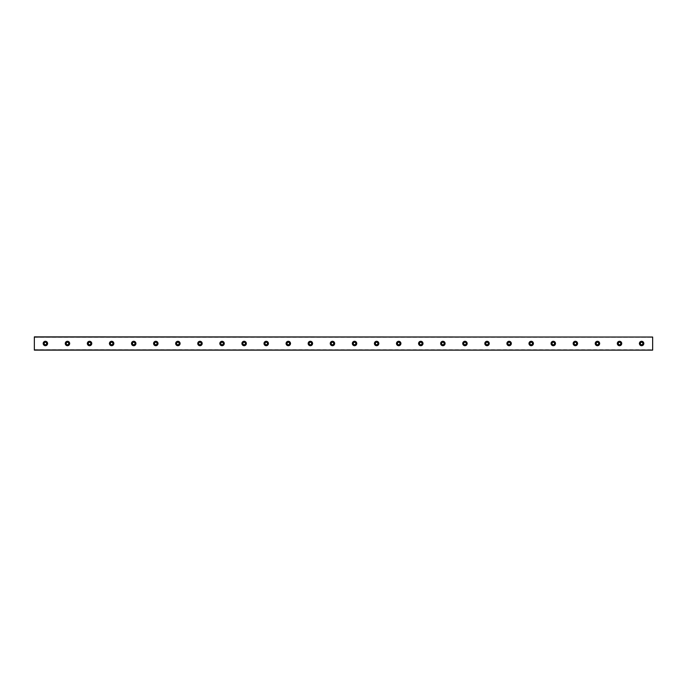 <?xml version="1.0" encoding="UTF-8"?>
<svg xmlns="http://www.w3.org/2000/svg" width="687" height="687" viewBox="0 0 687 687"><rect width="100%" height="100%" fill="white"/><g stroke="black" fill="none" stroke-linecap="round" stroke-linejoin="round"><path stroke-width="0.52" stroke-dasharray="3.44 2.58" d="M45.394 344.745A1.245 1.245 0 0 1 44.148 343.5A1.245 1.245 0 0 1 45.394 342.255A1.245 1.245 0 0 1 46.63 343.5A1.245 1.245 0 0 1 45.394 344.745M641.606 344.745A1.245 1.245 0 0 1 640.37 343.5A1.245 1.245 0 0 1 641.606 342.255A1.245 1.245 0 0 1 642.852 343.5A1.245 1.245 0 0 1 641.606 344.745M619.528 344.745A1.245 1.245 0 0 1 618.283 343.5A1.245 1.245 0 0 1 619.528 342.255A1.245 1.245 0 0 1 620.773 343.5A1.245 1.245 0 0 1 619.528 344.745M597.441 344.745A1.245 1.245 0 0 1 596.204 343.5A1.245 1.245 0 0 1 597.441 342.255A1.245 1.245 0 0 1 598.686 343.5A1.245 1.245 0 0 1 597.441 344.745M575.362 344.745A1.245 1.245 0 0 1 574.117 343.5A1.245 1.245 0 0 1 575.362 342.255A1.245 1.245 0 0 1 576.608 343.5A1.245 1.245 0 0 1 575.362 344.745M553.284 344.745A1.245 1.245 0 0 1 552.039 343.5A1.245 1.245 0 0 1 553.284 342.255A1.245 1.245 0 0 1 554.521 343.5A1.245 1.245 0 0 1 553.284 344.745M531.197 344.745A1.245 1.245 0 0 1 529.952 343.5A1.245 1.245 0 0 1 531.197 342.255A1.245 1.245 0 0 1 532.442 343.5A1.245 1.245 0 0 1 531.197 344.745M509.119 344.745A1.245 1.245 0 0 1 507.873 343.5A1.245 1.245 0 0 1 509.119 342.255A1.245 1.245 0 0 1 510.355 343.5A1.245 1.245 0 0 1 509.119 344.745M487.031 344.745A1.245 1.245 0 0 1 485.795 343.5A1.245 1.245 0 0 1 487.031 342.255A1.245 1.245 0 0 1 488.277 343.5A1.245 1.245 0 0 1 487.031 344.745M464.953 344.745A1.245 1.245 0 0 1 463.708 343.5A1.245 1.245 0 0 1 464.953 342.255A1.245 1.245 0 0 1 466.198 343.5A1.245 1.245 0 0 1 464.953 344.745M442.866 344.745A1.245 1.245 0 0 1 441.629 343.5A1.245 1.245 0 0 1 442.866 342.255A1.245 1.245 0 0 1 444.111 343.5A1.245 1.245 0 0 1 442.866 344.745M420.788 344.745A1.245 1.245 0 0 1 419.542 343.5A1.245 1.245 0 0 1 420.788 342.255A1.245 1.245 0 0 1 422.033 343.5A1.245 1.245 0 0 1 420.788 344.745M398.709 344.745A1.245 1.245 0 0 1 397.464 343.5A1.245 1.245 0 0 1 398.709 342.255A1.245 1.245 0 0 1 399.946 343.5A1.245 1.245 0 0 1 398.709 344.745M376.622 344.745A1.245 1.245 0 0 1 375.377 343.5A1.245 1.245 0 0 1 376.622 342.255A1.245 1.245 0 0 1 377.867 343.5A1.245 1.245 0 0 1 376.622 344.745M354.544 344.745A1.245 1.245 0 0 1 353.298 343.5A1.245 1.245 0 0 1 354.544 342.255A1.245 1.245 0 0 1 355.78 343.5A1.245 1.245 0 0 1 354.544 344.745M332.456 344.745A1.245 1.245 0 0 1 331.22 343.5A1.245 1.245 0 0 1 332.456 342.255A1.245 1.245 0 0 1 333.702 343.5A1.245 1.245 0 0 1 332.456 344.745M310.378 344.745A1.245 1.245 0 0 1 309.133 343.5A1.245 1.245 0 0 1 310.378 342.255A1.245 1.245 0 0 1 311.623 343.5A1.245 1.245 0 0 1 310.378 344.745M288.291 344.745A1.245 1.245 0 0 1 287.054 343.5A1.245 1.245 0 0 1 288.291 342.255A1.245 1.245 0 0 1 289.536 343.5A1.245 1.245 0 0 1 288.291 344.745M266.212 344.745A1.245 1.245 0 0 1 264.967 343.5A1.245 1.245 0 0 1 266.212 342.255A1.245 1.245 0 0 1 267.458 343.5A1.245 1.245 0 0 1 266.212 344.745M244.134 344.745A1.245 1.245 0 0 1 242.889 343.5A1.245 1.245 0 0 1 244.134 342.255A1.245 1.245 0 0 1 245.371 343.5A1.245 1.245 0 0 1 244.134 344.745M222.047 344.745A1.245 1.245 0 0 1 220.802 343.5A1.245 1.245 0 0 1 222.047 342.255A1.245 1.245 0 0 1 223.292 343.5A1.245 1.245 0 0 1 222.047 344.745M199.969 344.745A1.245 1.245 0 0 1 198.723 343.5A1.245 1.245 0 0 1 199.969 342.255A1.245 1.245 0 0 1 201.205 343.5A1.245 1.245 0 0 1 199.969 344.745M177.881 344.745A1.245 1.245 0 0 1 176.645 343.5A1.245 1.245 0 0 1 177.881 342.255A1.245 1.245 0 0 1 179.127 343.5A1.245 1.245 0 0 1 177.881 344.745M155.803 344.745A1.245 1.245 0 0 1 154.558 343.5A1.245 1.245 0 0 1 155.803 342.255A1.245 1.245 0 0 1 157.04 343.5A1.245 1.245 0 0 1 155.803 344.745M133.716 344.745A1.245 1.245 0 0 1 132.479 343.5A1.245 1.245 0 0 1 133.716 342.255A1.245 1.245 0 0 1 134.961 343.5A1.245 1.245 0 0 1 133.716 344.745M111.638 344.745A1.245 1.245 0 0 1 110.392 343.5A1.245 1.245 0 0 1 111.638 342.255A1.245 1.245 0 0 1 112.883 343.5A1.245 1.245 0 0 1 111.638 344.745M89.559 344.745A1.245 1.245 0 0 1 88.314 343.5A1.245 1.245 0 0 1 89.559 342.255A1.245 1.245 0 0 1 90.796 343.5A1.245 1.245 0 0 1 89.559 344.745M67.472 344.745A1.245 1.245 0 0 1 66.227 343.5A1.245 1.245 0 0 1 67.472 342.255A1.245 1.245 0 0 1 68.717 343.5A1.245 1.245 0 0 1 67.472 344.745M34.35 349.735L652.65 349.735M45.394 341.293A2.207 2.207 0 0 0 43.187 343.5A2.207 2.207 0 0 0 45.394 345.707A2.207 2.207 0 0 0 47.601 343.5A2.207 2.207 0 0 0 45.394 341.293M641.606 341.293A2.207 2.207 0 0 0 639.399 343.5A2.207 2.207 0 0 0 641.606 345.707A2.207 2.207 0 0 0 643.813 343.5A2.207 2.207 0 0 0 641.606 341.293M619.528 341.293A2.207 2.207 0 0 0 617.321 343.5A2.207 2.207 0 0 0 619.528 345.707A2.207 2.207 0 0 0 621.735 343.5A2.207 2.207 0 0 0 619.528 341.293M597.441 341.293A2.207 2.207 0 0 0 595.234 343.5A2.207 2.207 0 0 0 597.441 345.707A2.207 2.207 0 0 0 599.657 343.5A2.207 2.207 0 0 0 597.441 341.293M575.362 341.293A2.207 2.207 0 0 0 573.156 343.5A2.207 2.207 0 0 0 575.362 345.707A2.207 2.207 0 0 0 577.569 343.5A2.207 2.207 0 0 0 575.362 341.293M553.284 341.293A2.207 2.207 0 0 0 551.068 343.5A2.207 2.207 0 0 0 553.284 345.707A2.207 2.207 0 0 0 555.491 343.5A2.207 2.207 0 0 0 553.284 341.293M531.197 341.293A2.207 2.207 0 0 0 528.99 343.5A2.207 2.207 0 0 0 531.197 345.707A2.207 2.207 0 0 0 533.404 343.5A2.207 2.207 0 0 0 531.197 341.293M509.119 341.293A2.207 2.207 0 0 0 506.912 343.5A2.207 2.207 0 0 0 509.119 345.707A2.207 2.207 0 0 0 511.326 343.5A2.207 2.207 0 0 0 509.119 341.293M487.031 341.293A2.207 2.207 0 0 0 484.824 343.5A2.207 2.207 0 0 0 487.031 345.707A2.207 2.207 0 0 0 489.238 343.5A2.207 2.207 0 0 0 487.031 341.293M464.953 341.293A2.207 2.207 0 0 0 462.746 343.5A2.207 2.207 0 0 0 464.953 345.707A2.207 2.207 0 0 0 467.16 343.5A2.207 2.207 0 0 0 464.953 341.293M442.866 341.293A2.207 2.207 0 0 0 440.659 343.5A2.207 2.207 0 0 0 442.866 345.707A2.207 2.207 0 0 0 445.082 343.5A2.207 2.207 0 0 0 442.866 341.293M420.788 341.293A2.207 2.207 0 0 0 418.581 343.5A2.207 2.207 0 0 0 420.788 345.707A2.207 2.207 0 0 0 422.994 343.5A2.207 2.207 0 0 0 420.788 341.293M398.709 341.293A2.207 2.207 0 0 0 396.493 343.5A2.207 2.207 0 0 0 398.709 345.707A2.207 2.207 0 0 0 400.916 343.5A2.207 2.207 0 0 0 398.709 341.293M376.622 341.293A2.207 2.207 0 0 0 374.415 343.5A2.207 2.207 0 0 0 376.622 345.707A2.207 2.207 0 0 0 378.829 343.5A2.207 2.207 0 0 0 376.622 341.293M354.544 341.293A2.207 2.207 0 0 0 352.337 343.5A2.207 2.207 0 0 0 354.544 345.707A2.207 2.207 0 0 0 356.751 343.5A2.207 2.207 0 0 0 354.544 341.293M332.456 341.293A2.207 2.207 0 0 0 330.249 343.5A2.207 2.207 0 0 0 332.456 345.707A2.207 2.207 0 0 0 334.663 343.5A2.207 2.207 0 0 0 332.456 341.293M310.378 341.293A2.207 2.207 0 0 0 308.171 343.5A2.207 2.207 0 0 0 310.378 345.707A2.207 2.207 0 0 0 312.585 343.5A2.207 2.207 0 0 0 310.378 341.293M288.291 341.293A2.207 2.207 0 0 0 286.084 343.5A2.207 2.207 0 0 0 288.291 345.707A2.207 2.207 0 0 0 290.507 343.5A2.207 2.207 0 0 0 288.291 341.293M266.212 341.293A2.207 2.207 0 0 0 264.006 343.5A2.207 2.207 0 0 0 266.212 345.707A2.207 2.207 0 0 0 268.419 343.5A2.207 2.207 0 0 0 266.212 341.293M244.134 341.293A2.207 2.207 0 0 0 241.918 343.5A2.207 2.207 0 0 0 244.134 345.707A2.207 2.207 0 0 0 246.341 343.5A2.207 2.207 0 0 0 244.134 341.293M222.047 341.293A2.207 2.207 0 0 0 219.84 343.5A2.207 2.207 0 0 0 222.047 345.707A2.207 2.207 0 0 0 224.254 343.5A2.207 2.207 0 0 0 222.047 341.293M199.969 341.293A2.207 2.207 0 0 0 197.762 343.5A2.207 2.207 0 0 0 199.969 345.707A2.207 2.207 0 0 0 202.176 343.5A2.207 2.207 0 0 0 199.969 341.293M177.881 341.293A2.207 2.207 0 0 0 175.674 343.5A2.207 2.207 0 0 0 177.881 345.707A2.207 2.207 0 0 0 180.088 343.5A2.207 2.207 0 0 0 177.881 341.293M155.803 341.293A2.207 2.207 0 0 0 153.596 343.5A2.207 2.207 0 0 0 155.803 345.707A2.207 2.207 0 0 0 158.01 343.5A2.207 2.207 0 0 0 155.803 341.293M133.716 341.293A2.207 2.207 0 0 0 131.509 343.5A2.207 2.207 0 0 0 133.716 345.707A2.207 2.207 0 0 0 135.932 343.5A2.207 2.207 0 0 0 133.716 341.293M111.638 341.293A2.207 2.207 0 0 0 109.431 343.5A2.207 2.207 0 0 0 111.638 345.707A2.207 2.207 0 0 0 113.844 343.5A2.207 2.207 0 0 0 111.638 341.293M89.559 341.293A2.207 2.207 0 0 0 87.343 343.5A2.207 2.207 0 0 0 89.559 345.707A2.207 2.207 0 0 0 91.766 343.5A2.207 2.207 0 0 0 89.559 341.293M67.472 341.293A2.207 2.207 0 0 0 65.265 343.5A2.207 2.207 0 0 0 67.472 345.707A2.207 2.207 0 0 0 69.679 343.5A2.207 2.207 0 0 0 67.472 341.293M652.65 337.154L34.35 337.154L34.35 349.846L652.65 349.846L652.65 336.879L34.35 337.154M34.35 336.913L652.65 337.265L34.35 336.913M652.65 349.846L34.35 349.846M34.35 337.265L652.65 337.265"/><path stroke-width="1.03" d="M45.394 344.745A1.245 1.245 0 0 1 44.148 343.5A1.245 1.245 0 0 1 45.394 342.255A1.245 1.245 0 0 1 46.63 343.5A1.245 1.245 0 0 1 45.394 344.745M641.606 344.745A1.245 1.245 0 0 1 640.37 343.5A1.245 1.245 0 0 1 641.606 342.255A1.245 1.245 0 0 1 642.852 343.5A1.245 1.245 0 0 1 641.606 344.745M619.528 344.745A1.245 1.245 0 0 1 618.283 343.5A1.245 1.245 0 0 1 619.528 342.255A1.245 1.245 0 0 1 620.773 343.5A1.245 1.245 0 0 1 619.528 344.745M597.441 344.745A1.245 1.245 0 0 1 596.204 343.5A1.245 1.245 0 0 1 597.441 342.255A1.245 1.245 0 0 1 598.686 343.5A1.245 1.245 0 0 1 597.441 344.745M575.362 344.745A1.245 1.245 0 0 1 574.117 343.5A1.245 1.245 0 0 1 575.362 342.255A1.245 1.245 0 0 1 576.608 343.5A1.245 1.245 0 0 1 575.362 344.745M553.284 344.745A1.245 1.245 0 0 1 552.039 343.5A1.245 1.245 0 0 1 553.284 342.255A1.245 1.245 0 0 1 554.521 343.5A1.245 1.245 0 0 1 553.284 344.745M531.197 344.745A1.245 1.245 0 0 1 529.952 343.5A1.245 1.245 0 0 1 531.197 342.255A1.245 1.245 0 0 1 532.442 343.5A1.245 1.245 0 0 1 531.197 344.745M509.119 344.745A1.245 1.245 0 0 1 507.873 343.5A1.245 1.245 0 0 1 509.119 342.255A1.245 1.245 0 0 1 510.355 343.5A1.245 1.245 0 0 1 509.119 344.745M487.031 344.745A1.245 1.245 0 0 1 485.795 343.5A1.245 1.245 0 0 1 487.031 342.255A1.245 1.245 0 0 1 488.277 343.5A1.245 1.245 0 0 1 487.031 344.745M464.953 344.745A1.245 1.245 0 0 1 463.708 343.5A1.245 1.245 0 0 1 464.953 342.255A1.245 1.245 0 0 1 466.198 343.5A1.245 1.245 0 0 1 464.953 344.745M442.866 344.745A1.245 1.245 0 0 1 441.629 343.5A1.245 1.245 0 0 1 442.866 342.255A1.245 1.245 0 0 1 444.111 343.5A1.245 1.245 0 0 1 442.866 344.745M420.788 344.745A1.245 1.245 0 0 1 419.542 343.5A1.245 1.245 0 0 1 420.788 342.255A1.245 1.245 0 0 1 422.033 343.5A1.245 1.245 0 0 1 420.788 344.745M398.709 344.745A1.245 1.245 0 0 1 397.464 343.5A1.245 1.245 0 0 1 398.709 342.255A1.245 1.245 0 0 1 399.946 343.5A1.245 1.245 0 0 1 398.709 344.745M376.622 344.745A1.245 1.245 0 0 1 375.377 343.5A1.245 1.245 0 0 1 376.622 342.255A1.245 1.245 0 0 1 377.867 343.5A1.245 1.245 0 0 1 376.622 344.745M354.544 344.745A1.245 1.245 0 0 1 353.298 343.5A1.245 1.245 0 0 1 354.544 342.255A1.245 1.245 0 0 1 355.78 343.5A1.245 1.245 0 0 1 354.544 344.745M332.456 344.745A1.245 1.245 0 0 1 331.22 343.5A1.245 1.245 0 0 1 332.456 342.255A1.245 1.245 0 0 1 333.702 343.5A1.245 1.245 0 0 1 332.456 344.745M310.378 344.745A1.245 1.245 0 0 1 309.133 343.5A1.245 1.245 0 0 1 310.378 342.255A1.245 1.245 0 0 1 311.623 343.5A1.245 1.245 0 0 1 310.378 344.745M288.291 344.745A1.245 1.245 0 0 1 287.054 343.5A1.245 1.245 0 0 1 288.291 342.255A1.245 1.245 0 0 1 289.536 343.5A1.245 1.245 0 0 1 288.291 344.745M266.212 344.745A1.245 1.245 0 0 1 264.967 343.5A1.245 1.245 0 0 1 266.212 342.255A1.245 1.245 0 0 1 267.458 343.5A1.245 1.245 0 0 1 266.212 344.745M244.134 344.745A1.245 1.245 0 0 1 242.889 343.5A1.245 1.245 0 0 1 244.134 342.255A1.245 1.245 0 0 1 245.371 343.5A1.245 1.245 0 0 1 244.134 344.745M222.047 344.745A1.245 1.245 0 0 1 220.802 343.5A1.245 1.245 0 0 1 222.047 342.255A1.245 1.245 0 0 1 223.292 343.5A1.245 1.245 0 0 1 222.047 344.745M199.969 344.745A1.245 1.245 0 0 1 198.723 343.5A1.245 1.245 0 0 1 199.969 342.255A1.245 1.245 0 0 1 201.205 343.5A1.245 1.245 0 0 1 199.969 344.745M177.881 344.745A1.245 1.245 0 0 1 176.645 343.5A1.245 1.245 0 0 1 177.881 342.255A1.245 1.245 0 0 1 179.127 343.5A1.245 1.245 0 0 1 177.881 344.745M155.803 344.745A1.245 1.245 0 0 1 154.558 343.5A1.245 1.245 0 0 1 155.803 342.255A1.245 1.245 0 0 1 157.04 343.5A1.245 1.245 0 0 1 155.803 344.745M133.716 344.745A1.245 1.245 0 0 1 132.479 343.5A1.245 1.245 0 0 1 133.716 342.255A1.245 1.245 0 0 1 134.961 343.5A1.245 1.245 0 0 1 133.716 344.745M111.638 344.745A1.245 1.245 0 0 1 110.392 343.5A1.245 1.245 0 0 1 111.638 342.255A1.245 1.245 0 0 1 112.883 343.5A1.245 1.245 0 0 1 111.638 344.745M89.559 344.745A1.245 1.245 0 0 1 88.314 343.5A1.245 1.245 0 0 1 89.559 342.255A1.245 1.245 0 0 1 90.796 343.5A1.245 1.245 0 0 1 89.559 344.745M67.472 344.745A1.245 1.245 0 0 1 66.227 343.5A1.245 1.245 0 0 1 67.472 342.255A1.245 1.245 0 0 1 68.717 343.5A1.245 1.245 0 0 1 67.472 344.745M45.394 341.293A2.207 2.207 0 0 0 43.187 343.5A2.207 2.207 0 0 0 45.394 345.707A2.207 2.207 0 0 0 47.601 343.5A2.207 2.207 0 0 0 45.394 341.293M641.606 341.293A2.207 2.207 0 0 0 639.399 343.5A2.207 2.207 0 0 0 641.606 345.707A2.207 2.207 0 0 0 643.813 343.5A2.207 2.207 0 0 0 641.606 341.293M619.528 341.293A2.207 2.207 0 0 0 617.321 343.5A2.207 2.207 0 0 0 619.528 345.707A2.207 2.207 0 0 0 621.735 343.5A2.207 2.207 0 0 0 619.528 341.293M597.441 341.293A2.207 2.207 0 0 0 595.234 343.5A2.207 2.207 0 0 0 597.441 345.707A2.207 2.207 0 0 0 599.657 343.5A2.207 2.207 0 0 0 597.441 341.293M575.362 341.293A2.207 2.207 0 0 0 573.156 343.5A2.207 2.207 0 0 0 575.362 345.707A2.207 2.207 0 0 0 577.569 343.5A2.207 2.207 0 0 0 575.362 341.293M553.284 341.293A2.207 2.207 0 0 0 551.068 343.5A2.207 2.207 0 0 0 553.284 345.707A2.207 2.207 0 0 0 555.491 343.5A2.207 2.207 0 0 0 553.284 341.293M531.197 341.293A2.207 2.207 0 0 0 528.99 343.5A2.207 2.207 0 0 0 531.197 345.707A2.207 2.207 0 0 0 533.404 343.5A2.207 2.207 0 0 0 531.197 341.293M509.119 341.293A2.207 2.207 0 0 0 506.912 343.5A2.207 2.207 0 0 0 509.119 345.707A2.207 2.207 0 0 0 511.326 343.5A2.207 2.207 0 0 0 509.119 341.293M487.031 341.293A2.207 2.207 0 0 0 484.824 343.5A2.207 2.207 0 0 0 487.031 345.707A2.207 2.207 0 0 0 489.238 343.5A2.207 2.207 0 0 0 487.031 341.293M464.953 341.293A2.207 2.207 0 0 0 462.746 343.5A2.207 2.207 0 0 0 464.953 345.707A2.207 2.207 0 0 0 467.16 343.5A2.207 2.207 0 0 0 464.953 341.293M442.866 341.293A2.207 2.207 0 0 0 440.659 343.5A2.207 2.207 0 0 0 442.866 345.707A2.207 2.207 0 0 0 445.082 343.5A2.207 2.207 0 0 0 442.866 341.293M420.788 341.293A2.207 2.207 0 0 0 418.581 343.5A2.207 2.207 0 0 0 420.788 345.707A2.207 2.207 0 0 0 422.994 343.5A2.207 2.207 0 0 0 420.788 341.293M398.709 341.293A2.207 2.207 0 0 0 396.493 343.5A2.207 2.207 0 0 0 398.709 345.707A2.207 2.207 0 0 0 400.916 343.5A2.207 2.207 0 0 0 398.709 341.293M376.622 341.293A2.207 2.207 0 0 0 374.415 343.5A2.207 2.207 0 0 0 376.622 345.707A2.207 2.207 0 0 0 378.829 343.5A2.207 2.207 0 0 0 376.622 341.293M354.544 341.293A2.207 2.207 0 0 0 352.337 343.5A2.207 2.207 0 0 0 354.544 345.707A2.207 2.207 0 0 0 356.751 343.5A2.207 2.207 0 0 0 354.544 341.293M332.456 341.293A2.207 2.207 0 0 0 330.249 343.5A2.207 2.207 0 0 0 332.456 345.707A2.207 2.207 0 0 0 334.663 343.5A2.207 2.207 0 0 0 332.456 341.293M310.378 341.293A2.207 2.207 0 0 0 308.171 343.5A2.207 2.207 0 0 0 310.378 345.707A2.207 2.207 0 0 0 312.585 343.5A2.207 2.207 0 0 0 310.378 341.293M288.291 341.293A2.207 2.207 0 0 0 286.084 343.5A2.207 2.207 0 0 0 288.291 345.707A2.207 2.207 0 0 0 290.507 343.5A2.207 2.207 0 0 0 288.291 341.293M266.212 341.293A2.207 2.207 0 0 0 264.006 343.5A2.207 2.207 0 0 0 266.212 345.707A2.207 2.207 0 0 0 268.419 343.5A2.207 2.207 0 0 0 266.212 341.293M244.134 341.293A2.207 2.207 0 0 0 241.918 343.5A2.207 2.207 0 0 0 244.134 345.707A2.207 2.207 0 0 0 246.341 343.5A2.207 2.207 0 0 0 244.134 341.293M222.047 341.293A2.207 2.207 0 0 0 219.84 343.5A2.207 2.207 0 0 0 222.047 345.707A2.207 2.207 0 0 0 224.254 343.5A2.207 2.207 0 0 0 222.047 341.293M199.969 341.293A2.207 2.207 0 0 0 197.762 343.5A2.207 2.207 0 0 0 199.969 345.707A2.207 2.207 0 0 0 202.176 343.5A2.207 2.207 0 0 0 199.969 341.293M177.881 341.293A2.207 2.207 0 0 0 175.674 343.5A2.207 2.207 0 0 0 177.881 345.707A2.207 2.207 0 0 0 180.088 343.5A2.207 2.207 0 0 0 177.881 341.293M155.803 341.293A2.207 2.207 0 0 0 153.596 343.5A2.207 2.207 0 0 0 155.803 345.707A2.207 2.207 0 0 0 158.01 343.5A2.207 2.207 0 0 0 155.803 341.293M133.716 341.293A2.207 2.207 0 0 0 131.509 343.5A2.207 2.207 0 0 0 133.716 345.707A2.207 2.207 0 0 0 135.932 343.5A2.207 2.207 0 0 0 133.716 341.293M111.638 341.293A2.207 2.207 0 0 0 109.431 343.5A2.207 2.207 0 0 0 111.638 345.707A2.207 2.207 0 0 0 113.844 343.5A2.207 2.207 0 0 0 111.638 341.293M89.559 341.293A2.207 2.207 0 0 0 87.343 343.5A2.207 2.207 0 0 0 89.559 345.707A2.207 2.207 0 0 0 91.766 343.5A2.207 2.207 0 0 0 89.559 341.293M67.472 341.293A2.207 2.207 0 0 0 65.265 343.5A2.207 2.207 0 0 0 67.472 345.707A2.207 2.207 0 0 0 69.679 343.5A2.207 2.207 0 0 0 67.472 341.293M34.35 337.042L652.65 337.042L34.35 336.879L34.35 350.121L652.65 350.121L34.35 349.958M652.65 337.042L652.65 349.958"/></g></svg>
